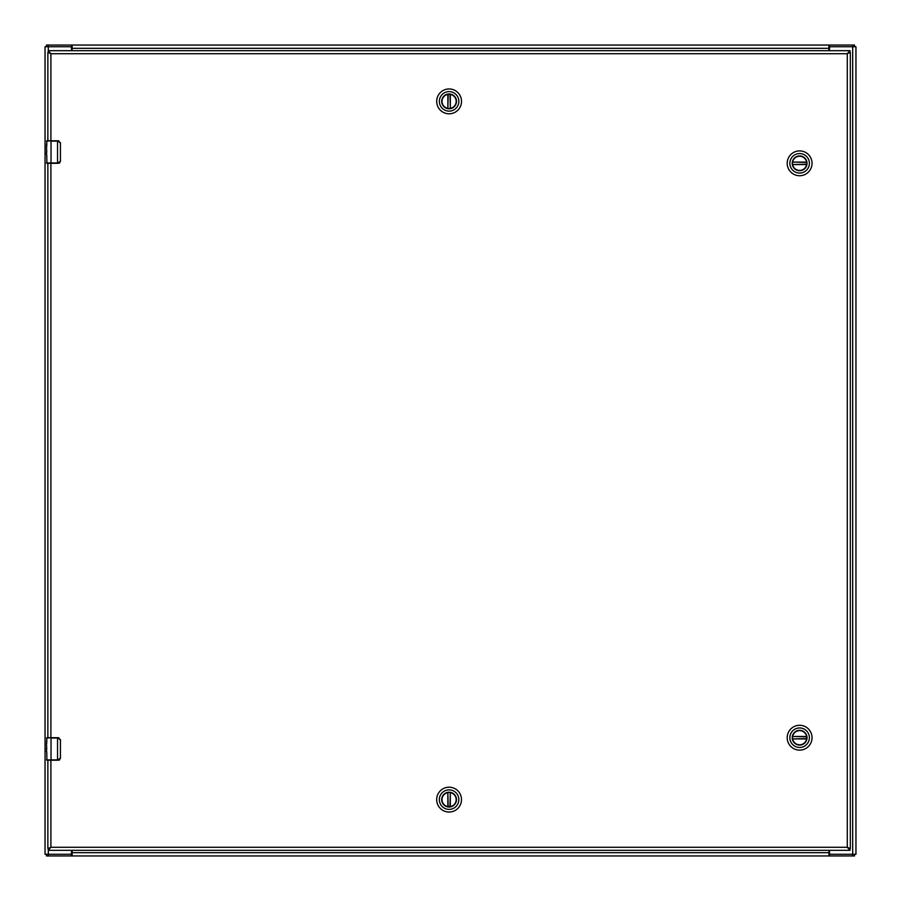 <?xml version="1.0" encoding="UTF-8"?>
<svg xmlns="http://www.w3.org/2000/svg" width="901" height="901" viewBox="0 0 901 901"><rect width="100%" height="100%" fill="white"/><g stroke="black" fill="none" stroke-linecap="round" stroke-linejoin="round"><path stroke-width="1.35" d="M829.483 850.319L829.483 852.909A1.351 1.351 0 0 0 830.835 854.261L855.95 854.261L855.95 46.739L830.835 46.739A1.351 1.351 0 0 0 829.483 48.091L829.483 50.681M71.517 50.681L71.517 48.091A1.351 1.351 0 0 0 70.165 46.739L45.05 46.739L45.05 854.261L70.165 854.261A1.351 1.351 0 0 0 71.517 852.909L71.517 850.319M46.469 45.05L46.469 46.739L46.469 45.05L854.531 45.05L854.531 46.739M828.875 45.05L828.875 46.019L829.551 45.05L829.551 46.739L852.684 46.739L852.684 854.261L829.551 854.261L829.551 855.95L46.469 855.95L46.469 854.261L46.469 855.95M828.875 50.681L828.875 46.019M72.125 45.05L72.125 50.681M72.125 46.019L71.449 45.05L72.125 47.212M48.316 50.681L48.316 46.739L71.449 46.739M829.551 46.739L828.875 47.212M854.531 854.261L854.531 855.95L829.551 855.95L828.875 850.319M72.125 855.95L72.125 854.981L71.449 855.95L71.449 854.261L48.316 854.261L48.316 850.319M72.125 850.319L72.125 854.981M828.875 855.95L828.875 854.981M71.449 854.261L72.125 853.788M829.551 854.261L828.875 853.788M47.866 760.219L47.866 848.629L50.907 847.278L48.158 850.319L850.026 850.319L847.278 847.278L850.319 848.629L850.319 52.371L847.278 53.722L850.026 50.681L48.158 50.681L50.907 53.722L47.866 52.371L47.866 140.781M47.866 163.306L47.866 737.694M848.629 848.629L847.278 847.278L50.907 847.278L48.158 848.629L48.496 850.319M850.319 848.629L847.278 847.278L847.278 53.722L850.026 52.371L850.026 50.681M848.629 52.371L847.278 53.722L50.907 53.722L48.158 52.371L48.496 50.681M49.555 52.371L50.907 53.722L50.907 140.781M47.866 123.944L47.866 121.826M47.866 135.814L47.866 137.932M47.866 168.273L47.866 166.156M47.866 180.144L47.866 182.261M47.866 720.856L47.866 718.739M47.866 732.727L47.866 734.844M47.866 765.186L47.866 763.068M47.866 777.056L47.866 779.174M49.555 848.629L50.907 847.278L50.907 760.219M850.026 850.319L850.026 848.629M792.486 163.318A7.14 7.14 0 0 1 799.626 156.177A7.14 7.14 0 0 1 806.767 163.318A7.14 7.14 0 0 1 799.626 170.458A7.14 7.14 0 0 1 792.486 163.318M807.026 163.318A7.399 7.399 0 0 1 795.921 169.726A7.399 7.399 0 0 1 795.921 156.909A7.399 7.399 0 0 1 807.026 163.318M789.873 163.318A9.753 9.753 0 0 1 804.503 154.871A9.753 9.753 0 0 1 804.503 171.764A9.753 9.753 0 0 1 789.873 163.318M799.626 175.729A12.411 12.411 0 0 0 812.038 163.318A12.411 12.411 0 0 0 799.626 150.906A12.411 12.411 0 0 0 787.204 163.318A12.411 12.411 0 0 0 799.626 175.729M806.665 162.428L792.643 162.079A7.095 7.095 0 0 1 806.609 162.079L806.665 162.428A7.095 7.095 0 0 1 806.665 164.207L806.609 164.556A7.095 7.095 0 0 1 792.643 164.556L806.665 164.207M792.587 162.428A7.095 7.095 0 0 0 792.587 164.207M792.486 737.705A7.14 7.14 0 0 1 799.626 730.565A7.14 7.14 0 0 1 806.767 737.705A7.14 7.14 0 0 1 799.626 744.845A7.14 7.14 0 0 1 792.486 737.705M807.026 737.705A7.399 7.399 0 0 1 795.921 744.113A7.399 7.399 0 0 1 795.921 731.297A7.399 7.399 0 0 1 807.026 737.705M789.873 737.705A9.753 9.753 0 0 1 804.503 729.258A9.753 9.753 0 0 1 804.503 746.152A9.753 9.753 0 0 1 789.873 737.705M799.626 750.116A12.411 12.411 0 0 0 812.038 737.705A12.411 12.411 0 0 0 799.626 725.294A12.411 12.411 0 0 0 787.204 737.705A12.411 12.411 0 0 0 799.626 750.116M806.665 736.815L792.643 736.466A7.095 7.095 0 0 1 806.609 736.466L806.665 736.815A7.095 7.095 0 0 1 806.665 738.595L806.609 738.944A7.095 7.095 0 0 1 792.643 738.944L806.665 738.595M792.587 736.815A7.095 7.095 0 0 0 792.587 738.595M449.103 108.514A7.14 7.14 0 0 1 441.963 101.374A7.14 7.14 0 0 1 449.103 94.233A7.14 7.14 0 0 1 456.244 101.374A7.14 7.14 0 0 1 449.103 108.514M449.103 93.974A7.399 7.399 0 0 1 455.512 105.079A7.399 7.399 0 0 1 442.695 105.079A7.399 7.399 0 0 1 449.103 93.974M449.103 111.127A9.753 9.753 0 0 1 440.657 96.497A9.753 9.753 0 0 1 457.55 96.497A9.753 9.753 0 0 1 449.103 111.127M461.515 101.374A12.411 12.411 0 0 0 449.103 88.962A12.411 12.411 0 0 0 436.692 101.374A12.411 12.411 0 0 0 449.103 113.796A12.411 12.411 0 0 0 461.515 101.374M448.214 94.335L447.865 108.357A7.095 7.095 0 0 1 447.865 94.391L448.214 94.335A7.095 7.095 0 0 1 449.993 94.335L450.342 94.391A7.095 7.095 0 0 1 450.342 108.357L449.993 94.335M448.214 108.413A7.095 7.095 0 0 0 449.993 108.413M449.081 792.486A7.14 7.14 0 0 1 456.221 799.626A7.14 7.14 0 0 1 449.081 806.767A7.14 7.14 0 0 1 441.94 799.626A7.14 7.14 0 0 1 449.081 792.486M449.081 807.026A7.399 7.399 0 0 1 442.673 795.921A7.399 7.399 0 0 1 455.489 795.921A7.399 7.399 0 0 1 449.081 807.026M449.081 789.873A9.753 9.753 0 0 1 457.528 804.503A9.753 9.753 0 0 1 440.634 804.503A9.753 9.753 0 0 1 449.081 789.873M436.67 799.626A12.411 12.411 0 0 0 449.081 812.038A12.411 12.411 0 0 0 461.492 799.626A12.411 12.411 0 0 0 449.081 787.204A12.411 12.411 0 0 0 436.67 799.626M449.971 806.665L450.32 792.643A7.095 7.095 0 0 1 450.32 806.609L449.971 806.665A7.095 7.095 0 0 1 448.191 806.665L447.842 806.609A7.095 7.095 0 0 1 447.842 792.643L448.191 806.665M449.971 792.587A7.095 7.095 0 0 0 448.191 792.587M47.528 163.306L57.54 163.306L57.54 141.119L51.019 141.119L51.019 162.968L58.396 162.968L60.423 161.054L60.423 143.034L57.54 140.781L46.852 140.781L46.739 146.379M46.739 154.645L46.908 163.306M46.739 152.393L46.514 146.379M46.514 154.645L46.514 153.891M58.396 162.968L58.34 163.306A2.252 2.252 0 0 0 58.779 163.261A2.252 2.252 0 0 1 58.34 163.306L60.592 161.054L57.54 163.306M46.514 162.968L51.019 162.968L46.852 163.306M46.582 150.861L46.514 154.533M46.717 145.669L46.514 144.25M57.54 140.781L60.592 143.034L58.34 140.781A2.252 2.252 0 0 1 58.779 140.826A2.252 2.252 0 0 0 58.34 140.781L58.396 141.119M60.423 161.054L60.423 143.034M59.015 163.205A2.252 2.252 0 0 0 59.86 162.721A2.252 2.252 0 0 1 59.015 163.205M47.528 760.219L57.54 760.219L57.54 738.032L51.019 738.032L51.019 759.881L58.396 759.881L60.423 757.966L60.423 739.946L57.54 737.694L46.852 737.694L46.739 743.291M46.739 751.558L46.908 760.219M46.739 749.305L46.514 743.291M46.514 751.558L46.514 750.803M58.396 759.881L58.34 760.219A2.252 2.252 0 0 0 58.779 760.174A2.252 2.252 0 0 1 58.34 760.219L60.592 757.966L57.54 760.219M46.514 759.881L51.019 759.881L46.852 760.219M46.582 747.774L46.514 751.445M46.717 742.582L46.514 741.163M57.54 737.694L60.592 739.946L58.34 737.694A2.252 2.252 0 0 1 58.779 737.739A2.252 2.252 0 0 0 58.34 737.694L58.396 738.032M60.423 757.966L60.423 739.946M59.015 760.117A2.252 2.252 0 0 0 59.86 759.633A2.252 2.252 0 0 1 59.015 760.117M852.729 45.05L852.729 46.739M72.125 48.316L828.875 48.316M48.271 45.05L48.271 46.739M48.271 855.95L48.271 854.261M828.875 852.684L72.125 852.684M852.729 855.95L852.729 854.261M50.907 737.694L50.907 163.306M792.643 162.079L806.609 162.079M806.609 164.556L792.643 164.556M792.643 736.466L806.609 736.466M806.609 738.944L792.643 738.944M447.865 108.357L447.865 94.391M450.342 94.391L450.342 108.357M450.32 792.643L450.32 806.609M447.842 806.609L447.842 792.643M51.019 140.781L46.514 141.119M51.019 737.694L46.514 738.032"/></g></svg>
